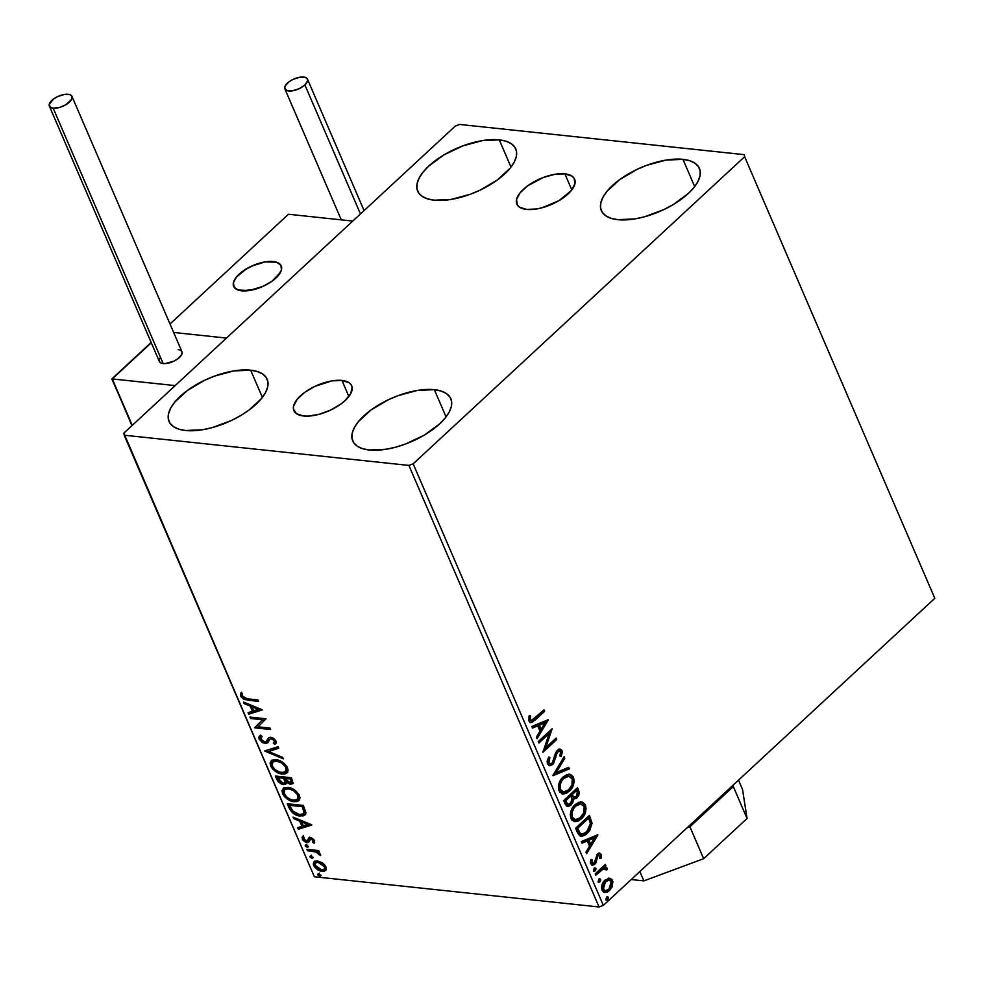 <?xml version="1.0" encoding="UTF-8"?>
<svg xmlns="http://www.w3.org/2000/svg" width="984" height="984" viewBox="0 0 984 984"><rect width="100%" height="100%" fill="white"/><g stroke="black" fill="none" stroke-linecap="round" stroke-linejoin="round"><path stroke-width="1.48" d="M341.952 380.439A31.463 14.047 156.7 0 1 351.669 385.765A31.463 14.047 156.7 0 1 337.537 406.294A31.463 14.047 156.7 0 1 303.589 415.974L296.516 413.723L293.429 409.098L293.564 406.109L297.143 399.356L304.622 392.419L314.868 386.368L331.952 380.882L341.952 380.439L349.025 382.702L351.116 384.756L352.112 387.315L350.734 393.6L345.089 400.574L340.919 403.993L330.673 410.045L319.222 414.301L308.312 416.097L303.589 415.974A31.463 14.047 156.7 0 1 293.872 410.66A31.463 14.047 156.7 0 1 308.017 390.119A31.463 14.047 156.7 0 1 341.952 380.439L348.865 396.478L341.952 380.439M564.902 173.873A31.463 14.047 156.7 0 1 574.619 179.199A31.463 14.047 156.7 0 1 560.486 199.727A31.463 14.047 156.7 0 1 526.551 209.42L519.466 207.157L517.387 205.102L516.514 199.543L520.093 192.79L527.584 185.853L543.512 177.403L554.902 174.328L564.902 173.873L571.987 176.136L574.078 178.19L574.939 183.75L571.36 190.502L559.01 200.638L542.184 207.735L536.551 208.965L526.551 209.42A31.463 14.047 156.7 0 1 516.834 204.094A31.463 14.047 156.7 0 1 530.966 183.565A31.463 14.047 156.7 0 1 564.902 173.873L571.815 189.924L564.902 173.873M499.269 139.851A53.407 23.85 156.7 0 1 515.764 148.892A53.407 23.85 156.7 0 1 491.766 183.75A53.407 23.85 156.7 0 1 434.165 200.183L427.4 198.817L422.136 196.345L418.594 192.864L416.909 188.498L417.13 183.43L419.258 177.846L423.206 171.954L428.827 166.001L444.178 154.759L462.947 145.853L482.295 140.614L499.269 139.851L506.034 141.216L511.286 143.689L514.829 147.169L516.526 151.536L516.305 156.604L514.177 162.188L510.216 168.079L497.523 179.851L480.131 190.121L470.487 194.192L451.139 199.42L434.165 200.183A53.407 23.85 156.7 0 1 417.659 191.142A53.407 23.85 156.7 0 1 441.656 156.296A53.407 23.85 156.7 0 1 499.269 139.851L511.003 167.083L499.269 139.851M434.338 389.676A53.407 23.85 156.7 0 1 450.832 398.717A53.407 23.85 156.7 0 1 426.835 433.563A53.407 23.85 156.7 0 1 369.234 449.996L362.469 448.63L357.204 446.17L353.674 442.689L351.977 438.323L352.198 433.255L354.326 427.671L358.274 421.779L370.98 410.008L388.373 399.738L398.016 395.666L417.364 390.439L434.338 389.676L441.103 391.042L446.355 393.514L449.897 396.995L451.594 401.349L451.373 406.429L449.245 412.013L445.297 417.892L439.663 423.858L424.325 435.1L405.556 444.005L395.765 447.154L386.208 449.245L369.234 449.996A53.407 23.85 156.7 0 1 352.739 440.967A53.407 23.85 156.7 0 1 376.737 406.109A53.407 23.85 156.7 0 1 434.338 389.676L446.072 416.909L434.338 389.676M250.662 370.181A53.407 23.85 156.7 0 1 267.156 379.221A53.407 23.85 156.7 0 1 243.159 414.067A53.407 23.85 156.7 0 1 185.558 430.512L178.793 429.147L173.541 426.675L169.998 423.194L168.301 418.827L168.522 413.76L170.65 408.175L174.598 402.284L187.304 390.513L204.697 380.242L214.34 376.171L233.688 370.943L250.662 370.181L257.427 371.546L262.679 374.018L266.221 377.499L267.919 381.866L267.697 386.933L265.569 392.518L261.621 398.409L248.915 410.168L240.65 415.605L231.523 420.451L212.089 427.659L202.532 429.75L185.558 430.512A53.407 23.85 156.7 0 1 169.063 421.472A53.407 23.85 156.7 0 1 193.061 386.614A53.407 23.85 156.7 0 1 250.662 370.181L262.396 397.413L250.662 370.181M682.945 159.347A53.407 23.85 156.7 0 1 699.439 168.387A53.407 23.85 156.7 0 1 675.442 203.233A53.407 23.85 156.7 0 1 617.841 219.678L611.064 218.313L605.812 215.84L602.269 212.359L600.584 207.993L600.806 202.925L602.934 197.341L606.882 191.45L619.588 179.678L636.98 169.408L646.623 165.337L665.971 160.109L682.945 159.347L689.71 160.712L694.962 163.184L698.505 166.665L700.202 171.032L699.981 176.099L697.853 181.683L693.892 187.575L688.271 193.528L672.933 204.77L663.806 209.617L644.372 216.824L634.815 218.915L617.841 219.678A53.407 23.85 156.7 0 1 601.335 210.637A53.407 23.85 156.7 0 1 625.332 175.792A53.407 23.85 156.7 0 1 682.945 159.347L694.679 186.579L682.945 159.347M744.63 156.727L934.8 598.297L603.327 905.391L413.157 463.833L744.63 156.727L744.31 154.66L459.614 124.439L455.346 126.026L123.873 433.132L124.193 435.199L408.889 465.42L599.059 906.977L314.363 876.769L124.193 435.199L408.889 465.42L413.157 463.833L744.63 156.727L744.31 154.66L459.614 124.439L455.346 126.026L123.873 433.132L314.363 876.769L599.059 906.977L603.327 905.391L934.8 598.297L744.63 156.727M609.17 878.22L604.127 881.049L601.544 887.457L602.06 890.212L603.536 892.07L607.608 891.996L611.95 887.322L612.884 881.787L611.9 879.487L610.154 878.331L604.988 880.139C602.11 882.759 601.138 886.117 602.06 890.212L604.877 892.525L609.514 890.643L612.503 885.932L612.503 880.532L609.699 878.245M595.246 873.804L595.861 875.243L603.598 868.712L605.32 868.577L605.959 869.942L607.325 869.622L606.673 867.519L604.471 867.273L605.947 865.895L605.332 864.456L595.246 873.804L595.861 875.243L602.811 869.118L607.325 869.622L607.202 868.22L604.471 867.273L605.947 865.895L605.332 864.456L595.246 873.804M601.236 854.37L599.465 853.103L597.03 854.493L595.049 861.492L593.61 863.14L592.048 862.833L592.061 859.536L590.781 859.573L590.4 862.796L591.507 864.862L593.807 864.875L595.652 863.251L598.087 855.477L599.871 855.33L599.76 858.429L600.99 858.466L601.47 855.342L600.314 854.272L600.08 858.368L600.99 858.466L601.236 854.37L599.736 853.128L597.411 854.1L594.225 862.722L592.835 863.263L591.851 862.476L592.061 859.536L590.781 859.573L590.683 863.792L592.368 865.157L594.902 864.112L598.087 855.477L600.043 855.613L599.76 858.429L600.99 858.466L599.785 858.356L600.314 854.272L601.236 854.37M577.473 832.538L579.613 835.613L582.639 836.092L586.021 834.481L589.76 830.558L592.048 823.128L589.416 815.416L575.603 828.208L577.473 832.538L581.163 836.166L587.276 833.436L592.048 823.128L589.416 815.416L575.603 828.208L577.473 832.538M573.364 798.799L577.054 797.815L576.132 797.716L578.186 794.346L577.706 790.263L576.132 797.716L577.054 797.815L578.629 790.361L577.706 790.263L576.87 788.307L577.706 790.263L578.629 790.361L577.497 787.729L563.684 800.521L566.39 805.822L568.764 806.326L571.101 805.01L572.909 802.329L573.364 798.799L576.181 798.491L578.74 795.453L579.219 792.292L577.497 787.729L563.684 800.521L565.283 804.248L567.707 806.376L571.101 805.01L573.364 798.799L574.189 799.033L573.266 798.934M552.885 775.454L569.367 768.873L568.703 767.311L556.268 772.489L564.804 758.246L564.127 756.696L552.983 775.699L569.367 768.873L568.703 767.311L556.268 772.489L564.804 758.246L564.127 756.696L552.885 775.454M538.9 742.994L549.183 733.474L542.91 752.305L556.723 739.501L556.108 738.074L545.812 747.619L552.098 728.763L538.285 741.555L538.9 742.994L549.183 733.474L542.91 752.305L556.723 739.501L556.108 738.074L545.812 747.619L552.098 728.763L538.285 741.555L538.9 742.994M534.792 718.418L532.59 720.226L530.794 720.3L530.413 715.798L529.035 716.057L528.962 721.051L530.29 722.514L532.049 722.441L544.595 711.334L543.98 709.907L531.434 720.546L530.376 719.722L530.413 715.798L529.035 716.057L528.962 721.051L530.831 722.65L535.271 719.981L544.595 711.334L543.98 709.907L534.792 718.418M548.186 719.685L531.815 726.524L532.479 728.074L537.731 725.885L539.982 731.124L536.378 737.139L537.055 738.689L548.297 719.931L531.815 726.524L532.479 728.074L537.731 725.885L539.982 731.124L536.378 737.139L537.055 738.689L548.186 719.685M547.448 763.978L549.97 765.736L553.488 763.793L556.858 753.449L558.691 751.198L560.585 751.911L559.884 756.044L561.212 756.376L562.319 752.034L561.544 749.857L558.543 749.439L556.341 751.469L553.635 760.743L552.036 763.203L550.413 763.793L548.949 762.834L549.859 757.508L548.666 756.991L547.116 761.284L547.448 763.978L549.662 765.724L552.873 764.445L556.612 754.174L558.026 751.653L559.539 751.038L560.585 751.911L559.884 756.044L561.212 756.376L562.012 750.62L560.117 749.107L557.35 750.275L555.566 752.957L552.282 762.994L550.327 763.793L548.814 762.563L549.859 757.508L548.666 756.991L547.448 763.978M563.119 776.991L559.908 781.296L558.346 787.04L559.908 792.329L563.881 793.94L566.722 793.141L570.572 790.004L572.897 786.339L574.189 781.124L573.303 776.868L570.622 774.482L566.956 774.605L563.119 776.991C559.158 780.57 557.793 785.183 559.023 790.841L562.934 793.928L569.355 791.259C573.389 787.655 574.754 782.993 573.487 777.286L569.564 774.26L563.119 776.991M575.05 804.678L571.827 808.996L570.277 814.727L571.839 820.029L575.8 821.64L578.654 820.841L582.491 817.692L584.828 814.026L586.107 808.811L585.222 804.568L582.553 802.181L578.887 802.292L575.05 804.678C571.089 808.258 569.724 812.882 570.941 818.54L574.853 821.615L581.286 818.946C585.308 815.342 586.685 810.693 585.418 804.974L581.495 801.948L575.05 804.678M597.743 834.752L581.359 841.578L582.036 843.14L587.288 840.951L589.539 846.179L585.935 852.193L586.612 853.755L597.854 834.998L581.359 841.578L582.036 843.14L587.288 840.951L589.539 846.179L585.935 852.193L586.612 853.755L597.743 834.752M594.262 868.368L593.512 870.016L594.398 871.16L596.046 869.118L595.603 868.085L594.262 868.368L593.623 870.631L595.295 870.754L595.923 868.503L594.262 868.368L595.923 868.503M598.998 879.352L598.247 881L599.133 882.144L600.769 880.102L600.326 879.069L598.998 879.352L598.358 881.615L600.019 881.738L600.658 879.475L598.998 879.352L600.658 879.475M606.697 897.26L605.959 898.896L606.845 900.053L608.481 897.998L608.038 896.965L606.697 897.26L606.07 899.511L607.731 899.647L608.37 897.383L606.697 897.26L608.37 897.383M322.26 862.759L315.999 860.926L313.625 862.279L313.33 864.346L314.363 866.756L317.488 869.733L320.944 871.246L324.056 871.332L325.839 870.176L326.233 867.962L324.831 865.096L322.26 862.759L317.488 860.926L314.044 861.787L313.712 865.539L322.014 871.43L325.593 870.483L325.864 866.83L322.26 862.759M306.922 849.327L307.537 850.754L316.516 852.144L320.624 855.563L320.009 853.645L317.549 851.824L319.283 851.996L318.668 850.57L306.922 849.327L307.537 850.754L315.618 851.824L320.624 855.563L320.563 854.518L317.549 851.824L319.283 851.996L318.668 850.57L306.922 849.327M307.131 840.336L306.344 841.062L303.699 839.106L304.093 837.273L302.654 836.339L302.334 839.118L303.121 838.393L305.249 840.791L307.82 841.763L303.121 838.393L302.334 839.118L307.02 842.501L309.431 841.492L307.02 842.501L308.951 841.935L310.895 838.553L310.095 839.278L312.383 838.454L313.982 839.869L311.805 838.319L311.018 839.057L313.195 840.607L313.982 839.869L312.752 842.304L313.539 841.578L314.671 842.365L313.539 841.578L312.752 842.304L314.117 843.251L314.45 840.348L311.473 837.876L308.73 837.876L307.463 840.68L306.344 841.062L304.191 839.869L304.093 837.273L302.654 836.339L302.051 837.458L302.703 839.807L304.72 841.689L307.488 842.525L308.964 841.91L310.095 839.278L311.301 839.106L313.195 840.607L312.752 842.304L314.474 842.771L314.597 840.668L310.341 837.618L308.521 838.048M289.148 808.048L292.408 812.735L297.094 815.367L302.974 815.933L305.778 813.657L303.355 805.429L287.291 803.731L289.148 808.048L289.936 807.323L288.447 803.854L289.936 807.323L289.148 808.048C291.867 813.079 295.507 815.736 300.058 816.019L304.978 814.986L305.901 812.624L303.355 805.429L287.291 803.731L289.148 808.048M275.36 776.032L278.115 781.653L281.67 784.211L285.2 784.408L286.258 782.132L289.936 784.174L293.048 783.227L291.436 777.741L275.36 776.032L276.959 779.759L283.417 784.642L285.68 784.1L286.258 782.132L290.428 784.236L292.715 783.694L291.436 777.741L275.36 776.032M264.561 750.964L283.306 758.885L282.642 757.323L268.497 751.505L278.743 748.27L278.066 746.708L264.561 750.964L283.306 758.885L282.642 757.323L268.497 751.505L278.743 748.27L278.066 746.708L264.561 750.964M250.588 718.505L262.543 719.771L254.598 727.816L270.661 729.525L270.047 728.086L258.066 726.819L266.037 718.775L249.961 717.078L250.588 718.505L251.129 717.201L250.588 718.505L262.543 719.771L254.598 727.816L270.661 729.525L270.047 728.086L258.066 726.819L266.037 718.775L249.961 717.078L250.588 718.505M247.23 698.788L242.925 697.336L242.076 695.872L242.47 693.732L240.92 692.871L240.699 696.463L243.958 699.452L258.534 701.346L257.919 699.919L247.23 698.788L242.224 696.352L242.47 693.732L240.92 692.871L240.588 696.192L247.685 700.202L258.534 701.346L257.919 699.919L247.23 698.788M262.125 709.71L243.491 702.035L244.155 703.597L250.133 706.057L252.384 711.284L248.066 712.65L248.731 714.212L262.236 709.944L243.491 702.035L244.155 703.597L250.133 706.057L252.384 711.284L248.066 712.65L248.731 714.212L262.125 709.71M275.852 743.424L274.831 744.31L276 741.001L270.821 737.287L268.693 737.754L267.156 740.62L268.226 738.947L265.889 741.776L264.512 742.084L260.674 739.193L262.088 736.561L260.772 735.306L259.444 736.143L259.063 739.119L262.654 742.723L266.48 743.424L269.948 739.205L271.51 738.726L274.13 740.399L274.511 741.653L273.368 743.092L274.831 744.31L276.049 743.129L276 741.001L273.663 738.344L270.206 737.262L268.546 737.877L265.889 741.776L264.007 741.985L260.809 739.476L260.514 738.16L262.088 736.561L260.772 735.306L258.841 737.053L259.063 739.119L259.899 735.774M275.926 759.697L272.113 760.189L270.083 762.908L270.637 765.982L272.826 769.242L275.914 771.739L280.686 773.781L284.893 773.941L286.984 772.895L288.103 770.226L287.07 766.831L283.773 763.067L279.64 760.657L275.926 759.697L271.215 760.804L270.637 765.982C273.773 770.952 277.623 773.633 282.174 774.027L286.959 772.92L287.488 767.668C284.315 762.735 280.465 760.079 275.926 759.697M287.845 787.385L284.032 787.889L282.014 790.607L282.568 793.682L284.757 796.929L287.845 799.426L292.605 801.468L296.811 801.628L298.902 800.582L300.034 797.926L299.001 794.519L295.692 790.767L291.572 788.344L287.845 787.385L283.146 788.504L282.568 793.682C285.704 798.639 289.542 801.32 294.093 801.714L298.878 800.607L299.419 795.367C296.245 790.423 292.383 787.766 287.845 787.385M311.682 824.764L293.048 817.101L293.712 818.651L299.69 821.111L301.94 826.351L297.611 827.716L298.287 829.266L311.793 825.01L293.048 817.101L293.712 818.651L299.69 821.111L301.94 826.351L297.611 827.716L298.287 829.266L311.682 824.764M306.098 844.912L305.188 845.453L305.63 846.486L307.894 847.089L306.59 845.022L305.274 845.957L307.131 847.298L307.955 846.24L306.098 844.912L305.274 845.957M310.833 855.883L309.911 856.437L310.354 857.47L312.617 858.073L311.325 856.006L310.009 856.941L311.854 858.282L312.691 857.224L310.833 855.883L310.009 856.941M318.545 873.792L317.623 874.346L318.066 875.366L320.329 875.981L319.037 873.915L317.721 874.85L319.566 876.178L320.39 875.133L318.545 873.792L317.721 874.85M241.338 692.785L241.621 695.983L244.745 698.714L258.165 700.497L248.472 699.464L247.685 700.202L248.472 699.464L241.375 695.467L240.588 696.192L241.707 692.146M261.842 709.587L248.731 714.212L249.518 713.474L249.038 712.342L249.518 713.474L261.842 709.587M253.183 710.546L252.384 711.284L253.183 710.546L250.92 705.319L250.133 706.057L250.92 705.319L244.954 702.859L244.155 703.597L244.832 702.588L250.92 705.319L253.183 710.546M259.099 708.677L252.839 706.106L252.052 706.844L252.839 706.106L259.099 708.677L253.774 710.842L252.052 706.844L258.3 709.415L259.099 708.677M270.293 728.664L255.385 727.078L254.598 727.816L263.331 719.046L262.543 719.771L263.331 719.046L251.375 717.779L263.331 719.046L255.385 727.078L270.293 728.664M261.941 736.401L261.067 737.201L262.088 736.561M274.155 742.354L275.139 740.079L273.368 743.092L274.831 744.31L275.483 743.806M274.831 744.31L275.618 743.584L274.204 742.403L275.975 743.326M274.745 741.887L273.368 743.092M271.51 738.726L274.351 740.817L275.139 740.079L272.297 737.988L269.8 739.365L271.51 738.726M268.128 742.33L265.114 743.51L267.734 742.748L269.8 739.365M259.063 739.119L265.114 743.51L265.901 742.785L259.862 738.381L259.063 739.119M260.625 735.085L259.542 737.262L260.981 740.116L265.114 742.637L268.361 742.157L267.279 742.686M270.735 738.467L272.666 738.049L274.622 739.255L275.299 740.927L274.647 741.985M278.558 747.84L268.497 751.505L278.558 747.84M282.752 757.594L265.742 750.595L282.752 757.594M287.328 772.526L282.962 773.289C278.411 772.895 274.561 770.214 271.424 765.257L270.637 765.982L271.424 765.257L271.633 760.472M271.965 760.115L270.871 762.182L271.117 764.433L275.114 769.869L282.224 773.19L285.68 773.203L287.771 772.157M271.264 761.013L270.871 762.182M274.278 760.78L277.34 760.398L281.067 761.493L286.319 766.155L287.094 768.725L286.553 770.558L286.651 766.831L285.409 771.69L281.559 772.588C277.882 772.292 274.794 770.128 272.273 766.118L272.74 762.022L276.541 761.124C280.194 761.431 283.306 763.572 285.864 767.557L286.651 766.831C284.093 762.846 280.981 760.694 277.34 760.398L276.541 761.124L281.584 762.944L285.532 766.88L286.036 770.792L283.724 772.514L279.099 772.034L274.536 769.242L272.014 765.454L272.74 762.022M293.011 783.289L290.428 784.236L291.215 783.51L287.045 781.407M286.984 781.456L286.258 782.132L286.984 781.456M286.024 783.67L283.417 784.642L284.204 783.904L277.759 779.033L276.959 779.759L277.759 779.033L276.516 776.155L278.251 779.992L280.612 782.477L283.786 783.842L286.369 783.461M287.549 781.862L290.723 783.436L293.232 783.178M284.327 782.821L282.494 783.153L280.145 781.997L277.623 777.643L283.601 778.283L284.388 777.544L278.411 776.917L277.623 777.643L283.601 778.283L284.708 781.259L284.327 782.821L285.495 780.533L284.708 781.259L285.495 780.533L284.696 778.27L283.909 778.996L284.388 777.544L283.601 778.283L284.708 781.259L284.315 782.834L282.802 783.202L277.623 777.643L278.411 776.917L284.388 777.544L285.532 781.013L284.45 782.44M291.116 782.526L291.916 781.8L291.19 778.27L290.403 778.996L291.116 782.526L289.788 782.809L285.249 778.455L286.036 777.717L291.19 778.27L292.174 781.271L291.03 782.096M285.249 778.455L290.403 778.996L291.19 778.27L286.036 777.717L285.249 778.455L290.403 778.996L291.252 782.366L287.832 782.108L285.249 778.455M299.247 800.213L294.88 800.988C290.329 800.595 286.492 797.913 283.355 792.944L282.568 793.682L283.355 792.944L283.552 788.172M283.896 787.803L282.802 789.869L283.195 792.538L287.832 798.159L294.154 800.89L297.599 800.902L299.702 799.844M283.195 788.701L282.802 789.869M286.196 788.467L289.259 788.086L292.998 789.18L298.25 793.842L299.013 796.425L298.484 798.245L298.582 794.519L297.328 799.389L293.478 800.287C289.813 799.98 286.713 797.827 284.192 793.805L284.671 789.709L288.472 788.824C292.125 789.119 295.225 791.271 297.795 795.244L298.582 794.519C296.012 790.533 292.912 788.393 289.259 788.086L288.472 788.824L293.503 790.632L297.635 794.912L297.967 798.479L295.643 800.213L291.03 799.721L286.455 796.929L283.786 792.501L284.659 789.709M305.335 814.592L300.846 815.281C296.295 815.01 292.666 812.354 289.936 807.323L292.469 811.333L297.106 814.358L301.94 815.355L305.594 814.408M303.355 813.756L304.843 810.976L304.056 811.702L304.843 810.976L303.515 806.905L302.728 807.63L303.121 805.957L302.322 806.696L304.056 811.702L303.355 813.756L299.443 814.58L292.273 810.755L289.554 805.33L290.341 804.604L289.554 805.33L302.322 806.696L303.121 805.957L290.341 804.604L303.121 805.957L304.782 810.496L304.314 812.846M311.399 824.654L298.287 829.266L299.075 828.54L298.582 827.409L299.075 828.54L311.399 824.654M302.728 825.613L301.94 826.351L302.728 825.613L300.477 820.385L299.69 821.111L300.477 820.385L294.499 817.925L293.712 818.651L294.388 817.643L300.477 820.385L302.728 825.613M308.644 823.743L302.395 821.173L301.596 821.898L302.395 821.173L308.644 823.743L303.33 825.908L301.596 821.898L307.857 824.469L308.644 823.743M303.047 836.08L303.121 838.393L303.441 835.613M308.73 837.876L307.328 840.84L309.517 837.15M309.197 837.433L308.115 840.115M302.838 836.72L302.851 837.507M308.053 846.572L307.131 847.298L307.955 846.24M307.131 847.298L307.918 846.56L306.061 845.231L306.897 844.174M305.975 844.727L308.14 846.572M318.914 851.148L317.549 851.824L318.914 851.148M319.862 853.571L320.476 854.333L319.087 854.752L319.812 853.399M319.8 853.411L319.025 854.124L319.8 853.411M317.771 851.615L308.324 850.028L307.537 850.754L308.078 849.45L318.213 851.861M312.777 857.556L311.854 858.282L312.691 857.224M311.854 858.282L312.654 857.544L310.796 856.215L311.62 855.158M310.698 855.711L312.875 857.556M326.381 869.745L322.014 871.43L322.801 870.692L314.499 864.813L313.712 865.539L314.499 864.813L314.486 861.443M314.044 861.787L314.831 861.061L314.044 862.956L314.794 865.416L318.275 868.995L322.801 870.692L326.061 870.041M314.413 861.554L314.068 862.562M316.27 862.193L319.283 861.676L323.293 863.546L325.372 866.387L324.806 868.675M324.068 869.364L325.212 865.945L324.068 869.364L321.387 869.991L315.151 865.686L315.397 863.005L318.89 861.627L315.397 863.005M318.103 862.353L324.425 866.67L325.212 865.945L318.89 861.627L318.103 862.353L321.51 863.583L323.908 865.76L324.683 867.556L324.019 869.413L320.587 869.856L316.344 867.445L314.868 864.026L315.483 862.931L318.103 862.353M320.489 875.452L319.566 876.178L320.39 875.133M319.566 876.178L320.366 875.452L318.508 874.112L319.333 873.066M318.41 873.607L320.587 875.452M253.774 710.842L252.052 706.844L258.3 709.415L253.774 710.842M302.322 806.696L304.007 812.575L302.666 814.223L299.886 814.629L293.318 811.874L289.554 805.33L302.322 806.696M303.33 825.908L301.596 821.898L307.857 824.469L303.33 825.908M530.068 722.564L534.349 719.882L543.672 711.235L543.352 710.485L544.595 711.334L543.672 711.235L534.349 719.882L535.271 719.981L530.376 722.551M529.49 715.7L529.244 718.505L530.167 718.603L529.244 718.505L529.453 719.624L530.991 720.423L529.355 719.365L529.49 715.7M547.215 720.091L536.649 737.742L547.215 720.091M536.809 725.798L532.307 727.668L536.809 725.798M543.992 722.797L538.494 725.097L540.216 729.095L541.139 729.193L540.216 729.095L538.494 725.097L544.915 722.896L541.139 729.193L539.417 725.183L543.992 722.797M551.04 729.747L544.89 747.52L545.812 747.619L544.89 747.52L551.04 729.747M555.48 738.652L556.723 739.501L555.8 739.402L543.02 751.247L555.8 739.402L555.48 738.652M548.26 733.375L549.183 733.474L548.26 733.375L538.617 742.317L548.26 733.375M549.908 763.67L547.793 762.157L548.531 757.237L549.859 757.508L548.949 757.409L547.904 762.465L549.896 763.67M559.65 749.107L562.012 750.62L561.089 750.521L560.302 756.29L561.311 751.198L558.924 748.996M559.047 751.063L557.104 751.555L558.026 751.653L557.104 751.555L555.689 754.076L556.612 754.174L555.689 754.076L555.087 757.126L555.997 757.213L555.087 757.126L551.962 764.347L552.873 764.445L549.207 765.638M549.06 765.638L551.274 764.9L553.119 762.92L556.255 752.662L557.768 751.099L559.17 751.149M561.397 751.936L561.311 751.198M563.611 757.545L564.804 758.246L563.881 758.16L555.357 772.391L556.268 772.489L555.357 772.391L563.611 757.545M567.952 767.618L569.367 768.873L553.045 775.195L568.457 768.775L567.952 767.618M562.959 793.854L568.444 791.161L572.467 785.011L572.897 778.061L571.667 775.712L569.109 774.224L572.565 777.188C573.844 782.907 572.467 787.557 568.444 791.161L562.479 793.854M562.836 791.936L561.63 791.628M561.175 791.394L559.072 787.938L559.638 783.19L563.34 777.877L567.891 776.118M568.444 776.204L562.823 778.319L568.813 776.216L572.098 778.664C573.057 783.239 571.938 786.966 568.74 789.82L563.66 792.022L560.413 789.488C559.466 784.949 560.572 781.259 563.746 778.418L562.823 778.319C559.65 781.161 558.543 784.851 559.49 789.389L560.413 789.488L560.117 784.826L561.913 780.558L563.746 778.418L568.9 776.228L572.233 779.008L571.975 784.924L568.235 790.263L563.18 791.936M573.364 798.946L576.132 797.716L573.746 798.946M567.018 806.302L571.2 803.719L572.442 798.701L570.179 804.912L571.101 805.01L567.301 806.302M576.772 797.052L577.35 796.253M577.829 795.355L578.186 794.346M578.358 793.276L578.309 792.194M567.214 804.285L564.791 800.546L569.933 795.785L570.843 795.884L571.975 799.033L570.474 803.571L568.383 804.42L565.505 802.181L567.94 804.309M574.275 797.077L572.762 796.917L571.347 794.469L575.775 790.373L577.325 791.96L576.415 796.413L574.361 797.274L571.667 795.207L573.93 797.163M572.577 795.306L571.347 794.469L572.577 795.306L572.27 794.568L576.698 790.472L575.775 790.373L571.347 794.469L572.27 794.568L576.698 790.472L577.719 793.485L576.796 796.007L574.213 797.249L572.577 795.306M566.415 802.28L564.791 800.546L566.415 802.28L565.714 800.644L570.843 795.884L569.933 795.785L564.791 800.546L565.714 800.644L570.843 795.884L572.048 799.672L571.212 802.71L568.137 804.383L566.415 802.28M574.89 821.542L580.363 818.848L584.398 812.698L584.816 805.761L583.598 803.399L581.04 801.923L584.496 804.875C585.763 810.595 584.385 815.256 580.363 818.848L574.41 821.542M574.754 819.623L573.549 819.328M573.094 819.094L570.991 815.625L571.556 810.877L575.259 805.564L579.822 803.805M580.363 803.891L574.754 806.019L580.745 803.903L584.029 806.351C584.976 810.939 583.856 814.654 580.671 817.507L575.578 819.709L572.344 817.175C571.384 812.649 572.504 808.959 575.677 806.117L574.754 806.019C571.581 808.86 570.474 812.55 571.421 817.077L572.344 817.175L572.036 812.513L573.844 808.245L575.677 806.117L580.831 803.916L584.164 806.696L583.893 812.612L579.638 818.368L575.111 819.635M580.314 836.08L585.738 833.879L590.351 827.606L591.052 822.366L588.789 815.994L589.711 818.135L590.634 818.233L589.711 818.135L591.126 823.03L592.048 823.128L591.126 823.03L586.353 833.337L587.276 833.436L580.72 836.092M581.347 834.063L579.072 832.931L576.722 828.233L587.694 818.061L576.722 828.233L577.645 828.331L588.616 818.159L587.694 818.061L588.616 818.159L590.412 823.583L586.661 831.997L581.974 834.149L579.391 833.288L581.544 834.063M580.302 833.374L578.297 829.869L577.387 829.783L579.391 833.288L580.302 833.374L577.645 828.331L576.722 828.233L578.297 829.869L577.645 828.331L588.616 818.159L590.412 823.583L589.391 828.442L584.508 833.571L582.257 834.161L580.302 833.374M596.771 835.158L586.193 852.808L596.771 835.158M586.366 840.853L581.864 842.734L586.366 840.853M593.549 837.864L588.051 840.151L589.773 844.161L590.695 844.26L589.773 844.161L588.051 840.151L594.459 837.962L590.695 844.26L588.961 840.25L593.549 837.864M598.764 855.059L600.043 855.613M599.121 855.514L597.165 855.379L598.087 855.477L596.402 856.572L597.313 856.67L596.402 856.572L595.972 858.971L596.894 859.069L595.972 858.971L595.332 862.095L596.255 862.193L595.332 862.095L593.979 864.014L594.902 864.112L591.925 865.059M592.7 863.054L590.929 862.39L591.15 859.438L590.929 862.39L592.417 863.14M591.728 865.071L595.062 862.648L596.722 855.908L598.948 855.231M594.754 868.036L594.373 870.655L595.295 870.754L593.881 870.988M593.623 870.631L595.295 870.754M593.487 871.074L595.013 869.659L594.68 867.986M604.705 865.034L605.947 865.895L603.549 867.175L604.471 867.273L603.549 867.175L605.037 865.797L604.705 865.034M605.246 867.15L607.202 868.22L606.279 868.122L606.402 869.536L607.325 869.622L605.959 869.635L606.341 868.282L605.062 867.101M604.385 868.466L605.861 869.13M604.939 869.032L601.888 869.02L602.811 869.118L601.888 869.02L595.566 874.567L601.433 869.327L603.955 868.355M599.49 879.019L599.096 881.639L600.019 881.738L598.616 881.971M598.358 881.615L600.019 881.738M598.211 882.045L599.736 880.643L599.404 878.97M608.247 878.122L612.503 880.532L611.593 880.434L611.581 885.834L612.503 885.932L611.581 885.834L608.592 890.545L609.514 890.643L604.434 892.451L608.592 890.545L611.581 885.834L611.704 880.729L608.752 878.146M610.178 878.638L609.244 878.232M605.012 890.618L602.38 888.958L602.491 884.764L605.381 880.901L609.194 880.25M608.727 880.077L604.68 881.479L605.603 881.578L604.68 881.479L602.38 888.958L603.29 889.056L605.603 881.578L609.219 880.09L611.261 881.676L608.887 889.216L605.381 890.717L602.38 888.958L604.926 890.618M607.189 896.928L606.808 899.548L607.731 899.647L606.316 899.88M606.07 899.511L607.731 899.647M605.923 899.954L607.448 898.552L607.116 896.867M541.139 729.193L539.417 725.183L544.915 722.896L541.139 729.193M590.695 844.26L588.961 840.25L594.459 837.962L590.695 844.26M608.887 889.216L605.935 890.717L604.422 890.409L602.958 886.99L604.951 882.254L608.579 880.077L610.769 880.877L611.581 883.767L608.887 889.216M413.157 463.833L603.327 905.391L599.059 906.977L408.889 465.42L413.157 463.833M273.245 261.547A25.892 11.562 156.7 0 1 281.24 265.926A25.892 11.562 156.7 0 1 269.616 282.826A25.892 11.562 156.7 0 1 241.683 290.784L254.548 289.407L263.97 285.913L272.396 280.932L280.477 272.371L281.51 269.665L280.797 265.09L276.529 262.199L265.016 261.904L255.631 264.45L246.529 268.767L236.369 277.107L233.417 282.666L234.13 287.242L238.399 290.132L241.683 290.784A25.892 11.562 156.7 0 1 233.675 286.405A25.892 11.562 156.7 0 1 245.311 269.518A25.892 11.562 156.7 0 1 273.245 261.547M169.998 324.007L288.46 214.254L352.739 221.08L226.468 338.078L352.739 221.08L288.46 214.254L169.998 324.007M173.651 332.469L226.468 338.078L173.651 332.469L226.468 338.078L175.164 385.605L112.262 378.926L175.164 385.605L226.468 338.078L173.651 332.469M278.238 275.606L278.238 275.606A25.892 11.562 156.7 0 1 253.257 289.739A25.892 11.562 156.7 0 1 233.675 286.405A25.892 11.562 156.7 0 1 236.677 276.725A25.892 11.562 156.7 0 1 261.67 262.593A25.892 11.562 156.7 0 1 281.24 265.926A25.892 11.562 156.7 0 1 278.238 275.606L281.424 270.01L280.957 265.348L276.91 262.334L273.712 261.596L265.606 261.818L251.56 266.135L243.023 271.043L236.677 276.725L233.503 282.322L233.269 284.819L235.582 288.743L238.017 289.997L249.321 290.514L263.368 286.196L271.904 281.289L278.238 275.606M132.262 425.359L112.262 378.926L151.29 342.764L111.832 378.963L132.262 425.359M112.139 379.098L131.93 425.666M49.372 106.1L159.347 361.46A12.3 5.486 -23.3 0 0 163.147 363.539L53.173 108.178A12.3 5.486 156.7 0 1 49.372 106.1A12.3 5.486 156.7 0 1 54.895 98.068A12.3 5.486 156.7 0 1 68.167 94.292A12.3 5.486 156.7 0 1 71.967 96.37A12.3 5.486 156.7 0 1 66.445 104.39A12.3 5.486 156.7 0 1 53.173 108.178L163.147 363.539A12.3 5.486 -23.3 0 0 176.419 359.763A12.3 5.486 -23.3 0 0 181.942 351.731L71.967 96.37M53.173 108.178L59.286 107.527L65.867 104.747L71.598 99.433L71.746 95.977L69.729 94.599L64.255 94.464L57.576 96.604L53.579 98.966L49.249 104.329L50.405 107.293L53.173 108.178M159.715 358.397L159.174 360.857M159.568 361.854L161.597 363.231L164.992 363.588L173.738 361.226L177.747 358.865L181.573 354.793L182.114 352.346L180.908 350.538M179.703 349.96L178.141 349.652M360.452 213.946L304.892 84.944A12.3 5.486 156.7 0 1 293.207 90.676A12.3 5.486 156.7 0 1 284.868 88.88A12.3 5.486 156.7 0 1 287.439 83.087A12.3 5.486 156.7 0 1 299.124 77.355A12.3 5.486 156.7 0 1 307.463 79.15A12.3 5.486 156.7 0 1 304.892 84.944L360.452 213.946M304.892 84.944L307.586 80.922L307.242 78.757L305.212 77.379L299.751 77.244L293.072 79.384L289.062 81.746L285.237 85.817L284.696 88.265L287.107 90.651L292.58 90.786L299.247 88.646L304.892 84.944M742.539 789.476L747.053 818.479L703.646 858.7L643.88 880.877L631.236 879.536L643.88 880.877L639.858 871.541L643.88 880.877L703.646 858.7L689.907 826.781L687.029 827.839L689.907 826.781L733.314 786.56L689.907 826.781L703.646 858.7L747.053 818.479L733.314 786.56L747.053 818.479L742.539 789.476L738.517 780.14L742.539 789.476M733.092 785.171L733.314 786.56L733.092 785.171M259.444 736.143L260.231 735.405M285.409 771.69L286.196 770.964M292.715 783.694L293.503 782.969M285.68 784.1L286.479 783.362M297.328 799.389L298.115 798.651M307.857 847.113L308.656 846.388M312.592 858.097L313.379 857.371M320.304 876.006L321.091 875.268M530.831 722.65L529.909 722.551M531.434 720.546L530.511 720.448M550.327 763.793L549.416 763.695M559.539 751.038L558.617 750.94M549.662 765.724L548.74 765.626M569.564 774.26L568.654 774.162M562.934 793.928L562.012 793.83M563.66 792.022L562.737 791.923M568.9 776.228L567.977 776.13M567.707 806.376L566.796 806.277M574.361 797.274L573.451 797.175M568.383 804.42L567.461 804.334M581.495 801.948L580.572 801.849M574.853 821.615L573.943 821.517M575.578 819.709L574.668 819.611M580.831 803.916L579.908 803.817M581.974 834.149L581.052 834.051M592.835 863.263L591.913 863.177M599.736 853.128L598.826 853.03M595.259 867.974L594.336 867.876M594.287 871.16L593.364 871.061M599.994 878.946L599.072 878.847M599.01 882.144L598.1 882.045M605.381 890.717L604.459 890.618M609.219 880.09L608.309 879.991M607.694 896.854L606.784 896.756M606.722 900.04L605.812 899.942M151.167 342.457L111.807 378.926M341.276 219.862L284.88 88.904M364.068 210.588L307.463 79.15"/></g></svg>
